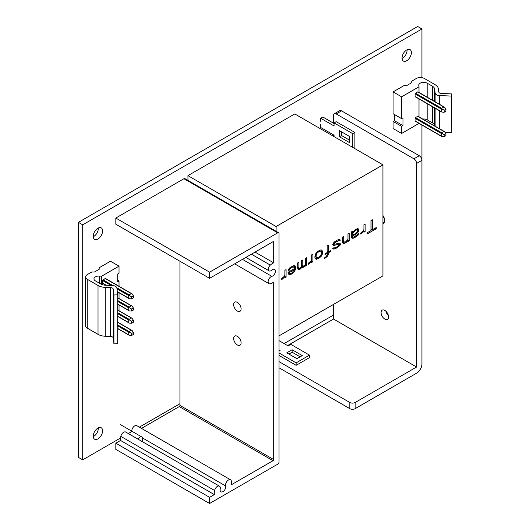 <?xml version="1.0" encoding="UTF-8"?>
<svg xmlns="http://www.w3.org/2000/svg" width="530" height="530" viewBox="0 0 530 530"><rect width="100%" height="100%" fill="white"/><g stroke="black" fill="none" stroke-linecap="round" stroke-linejoin="round"><path stroke-width="0.79" d="M421.94 77.645L421.94 28.964L417.667 26.5L78.427 222.355L78.427 457.39L82.7 459.854L120.562 437.999M93.267 436.621A6.612 3.816 120 0 0 98.328 428.319A6.612 3.816 120 0 0 98.315 427.882M402.058 58.472A6.612 3.816 120 0 0 407.113 50.171A6.612 3.816 120 0 0 407.1 49.74M93.267 236.751A6.612 3.816 120 0 0 98.328 228.45A6.612 3.816 120 0 0 98.315 228.013M341.539 110.856L336.192 113.943A3.776 2.18 -120 0 0 334.304 113.758L339.65 110.671A3.776 2.18 60 0 1 341.539 110.856L419.27 155.734A3.776 2.18 60 0 1 421.94 160.365L421.94 125.053M128.293 433.533L131.811 431.506M139.35 427.153L179.935 403.721M284.106 343.572L333.522 315.045M78.427 222.355L82.7 224.826L82.7 459.854M421.94 28.964L82.7 224.826M93.253 436.183A6.612 3.816 120 0 0 94.625 439.211A6.612 3.816 120 0 0 99.719 437.435A6.612 3.816 120 0 0 102.601 430.784A6.612 3.816 120 0 0 101.23 427.756A6.612 3.816 120 0 0 96.142 429.532A6.612 3.816 120 0 0 93.253 436.183M402.038 58.035A6.612 3.816 120 0 0 403.409 61.063A6.612 3.816 120 0 0 408.504 59.294A6.612 3.816 120 0 0 411.386 52.642A6.612 3.816 120 0 0 410.021 49.615A6.612 3.816 120 0 0 404.927 51.383A6.612 3.816 120 0 0 402.038 58.035M93.253 236.314A6.612 3.816 120 0 0 94.625 239.341A6.612 3.816 120 0 0 99.719 237.566A6.612 3.816 120 0 0 102.601 230.914A6.612 3.816 120 0 0 101.23 227.887A6.612 3.816 120 0 0 96.142 229.662A6.612 3.816 120 0 0 93.253 236.314M393.088 91.889L401.641 96.824L418.998 86.801L418.793 85.436A4.909 2.836 0 0 1 418.773 85.184A4.909 2.836 0 0 1 421.807 82.567A4.909 2.836 0 0 1 427.16 83.183L432.453 86.238A7.553 4.359 0 0 1 434.646 89.02L435.117 92.962A4.909 2.836 180 0 0 439.681 95.592L451.308 96.062L451.573 93.883L441.417 93.479A2.836 1.636 0 0 1 438.787 91.962L438.416 88.868A11.335 6.546 180 0 0 435.123 84.694L424.344 78.473A5.664 3.273 180 0 0 416.328 78.473L411.724 81.13L411.724 82.673L407.047 85.376L404.377 85.376L393.088 91.889L393.088 113.725L401.641 118.66L402.972 117.892L402.972 125.603L394.426 120.668L394.426 114.5M418.998 123.357L401.641 133.467L401.641 126.372L393.088 121.436L394.426 120.668M393.088 121.436L393.088 128.532L401.641 133.467M434.679 125.915L434.646 125.663A7.553 4.359 0 0 0 432.453 122.88L427.16 119.826A4.909 2.836 0 0 0 422.774 119.045M451.573 93.883L451.308 132.705L445.127 132.454M401.641 96.824L401.641 118.66M401.641 126.372L402.972 125.603M418.998 86.801L418.998 92.439M418.998 98.931L418.998 116.865M441.251 108.995L441.251 111.585L441.775 112.075L444.18 112.221L444.18 110.22L441.775 108.829L441.251 108.995L415.076 93.876L417.719 91.889L418.117 92.121M415.076 93.876L415.076 96.467L441.251 111.585M415.474 96.698L415.076 96.467M441.251 133.421L441.251 136.011L441.775 136.508L444.18 136.654L444.18 134.647L441.775 133.262L441.251 133.421L415.076 118.309L415.474 117.614L417.719 116.315L418.117 116.547M415.076 118.309L415.076 120.9L441.251 136.011M415.474 121.132L415.076 120.9M451.308 96.062L451.308 132.705M444.18 112.221L445.916 111.22L445.916 109.213L444.584 107.212L443.895 107L441.656 108.299L441.775 108.829M444.18 136.654L445.916 135.647L445.916 133.646L444.584 131.639L443.895 131.433L441.656 132.725L441.775 133.262M445.916 109.213L444.18 110.22M445.916 133.646L444.18 134.647M287.578 345.58L333.522 319.053L333.522 304.406M333.522 136.303L333.522 134.918M333.522 123.192L333.522 115.487A3.776 2.18 -120 0 1 334.304 113.758M336.192 113.943L413.923 158.821A3.776 2.18 -120 0 1 416.6 163.445L416.6 367.018L355.16 402.489L355.16 408.656A3.776 2.18 180 0 1 349.82 408.656L279.032 367.787M333.522 319.053L416.6 367.018M384.813 319.053A5.287 3.054 -120 0 0 387.457 319.318A5.287 3.054 -120 0 0 388.265 315.078A5.287 3.054 -120 0 0 384.813 310.421A5.287 3.054 -120 0 0 382.163 310.156A5.287 3.054 -120 0 0 381.355 314.396A5.287 3.054 -120 0 0 384.813 319.053M382.938 215.531A6.234 3.597 60 0 1 384.674 220.586A6.234 3.597 60 0 1 382.938 223.633M416.6 163.445L421.94 160.365L421.94 363.931A7.553 4.359 120 0 1 416.6 373.186L355.16 408.656M382.938 216.439A5.287 3.054 -120 0 0 384.27 218.208M386.151 311.481A6.234 3.597 -120 0 0 388.298 315.198M384.661 220.175A5.287 3.054 60 0 1 383.581 222.236A5.287 3.054 60 0 1 382.938 222.461M279.032 361.619L349.82 402.489A3.776 2.18 0 0 0 355.16 402.489M385.913 311.243A5.287 3.054 -120 0 0 388.384 315.529M279.032 355.451L296.131 365.322L309.48 357.611L309.48 355.14L290.784 344.348L288.115 345.891L279.032 340.644M288.916 354.06L292.123 352.212L300.132 356.836M296.131 365.322L296.131 362.851L309.48 355.14M279.032 352.98L296.131 362.851M279.032 349.899L280.098 350.516L279.032 351.132M302.272 355.603L296.926 358.691L286.776 352.828L292.123 349.747L302.272 355.603M292.123 352.212L292.123 349.747M354.225 148.254L354.895 147.87L354.895 132.447L336.192 121.655L334.059 122.887L334.059 125.974L320.703 118.263L320.703 121.343M334.059 123.503L322.836 117.024L320.703 118.263M349.548 140.159L341.539 135.534L341.539 131.831M354.895 132.447L352.755 133.679L334.059 122.887M352.755 147.406L352.755 133.679M320.703 124.431L320.703 127.511L334.059 135.223L334.059 136.614M349.548 136.455L349.548 142.63L339.399 136.767L339.399 130.599L349.548 136.455M341.539 135.534L339.399 136.767M277.694 232.842L183.936 178.716A1.888 1.093 -60 0 1 184.884 178.617L278.641 232.749A1.888 1.093 120 0 0 277.694 232.842L209.582 272.168L209.582 278.336L273.023 241.713A0.947 0.543 -60 0 1 273.493 241.667A0.947 0.543 -60 0 1 273.692 242.097L273.692 262.847A11.521 6.651 120 0 0 270.307 265.099A3.776 2.18 120 0 0 269.18 270.89A3.776 2.18 120 0 0 271.824 270.141A3.968 2.292 -60 0 1 274.606 269.353A3.968 2.292 -60 0 1 275.043 273.023A3.968 2.292 -60 0 1 271.863 276.342A4.154 2.398 120 0 0 268.531 279.82A4.154 2.398 120 0 0 268.988 283.669A4.154 2.398 120 0 0 270.273 283.795A12.276 7.089 120 0 0 273.692 282.119L273.692 459.55A0.947 0.543 -60 0 1 273.023 460.702L231.55 484.645A12.276 7.089 120 0 0 231.299 480.849A4.154 2.398 120 0 0 230.543 479.802A4.154 2.398 120 0 0 226.979 481.333A4.154 2.398 120 0 0 225.641 485.95A3.968 2.292 -60 0 1 224.356 490.363A3.968 2.292 -60 0 1 220.957 491.82A3.968 2.292 -60 0 1 220.235 489.071A4.154 2.398 120 0 0 219.486 486.189A4.154 2.398 120 0 0 214.577 490.502A12.276 7.089 120 0 0 214.325 494.596L209.582 497.332L209.582 503.5L277.694 464.174A1.888 1.093 120 0 0 279.032 461.862L279.032 233.617A1.888 1.093 120 0 0 278.641 232.749M183.936 178.716L115.825 218.042L115.825 224.21L209.582 278.336M179.935 261.217L179.935 405.417L273.692 459.55M141.483 428.386L179.266 406.576A0.947 0.543 120 0 0 179.935 405.417M230.543 479.802L136.786 425.669A4.154 2.398 120 0 0 133.5 426.875A4.154 2.398 120 0 0 131.778 431.175M219.486 486.189L125.729 432.056A4.154 2.398 120 0 0 120.82 436.369A12.276 7.089 120 0 0 120.562 440.463L115.825 443.199L115.825 449.367L209.582 503.5M115.825 443.199L209.582 497.332M120.562 440.463L214.325 494.596M237.36 336.325A5.287 3.054 60 0 1 240.819 340.989A5.287 3.054 60 0 1 240.004 345.222A5.287 3.054 60 0 1 237.36 344.964A5.287 3.054 60 0 1 233.909 340.3A5.287 3.054 60 0 1 234.717 336.066A5.287 3.054 60 0 1 237.36 336.325M237.36 302.398A5.287 3.054 60 0 1 240.819 307.055A5.287 3.054 60 0 1 240.004 311.296A5.287 3.054 60 0 1 237.36 311.037A5.287 3.054 60 0 1 233.909 306.373A5.287 3.054 60 0 1 234.717 302.133A5.287 3.054 60 0 1 237.36 302.398M255.056 252.088L273.692 262.847M115.825 218.042L209.582 272.168M141.934 441.41A3.968 2.292 120 0 0 141.848 436.992A3.968 2.292 120 0 0 139.867 437.184A3.968 2.292 120 0 0 137.972 439.125M279.032 335.861L382.938 275.872L382.938 164.837L294.793 113.943L187.945 175.629L187.945 180.385M187.945 175.629L276.097 226.522L276.097 231.279M382.938 164.837L276.097 226.522M367.078 234.022L376.26 228.721L376.26 227.536L372.398 229.768L372.398 219.791L370.947 220.626L370.947 230.603L367.078 232.836L367.078 234.022M363.931 224.674L363.931 229.424L363.209 230.795L360.791 232.902L360.791 234.088L363.931 230.848L363.931 232.273L365.143 231.577L365.143 223.978L363.931 224.674M351.118 232.067L351.847 238.063L353.053 238.315L354.504 237.718L357.651 235.665L358.618 234.393L358.856 233.306L354.504 236.771L353.053 237.129L352.814 236.797L352.814 236.082L357.889 232.438L358.856 230.457L358.618 228.933L357.406 228.682L354.987 229.834L352.814 232.279L352.331 231.371L351.118 232.067M347.978 233.882L347.978 239.348L345.805 241.793L343.871 241.958L343.625 236.393L342.42 237.095L342.42 241.607L342.903 243.23L344.838 243.303L346.772 241.945L347.978 240.295L347.978 241.488L349.191 240.786L349.191 233.187L347.978 233.882M339.279 244.608L338.551 245.741L336.133 247.377L332.747 248.378L333.231 249.047L334.682 248.928L337.584 247.49L340.002 245.377L340.485 244.39L340.002 243.244L339.034 243.084L334.927 244.27L333.96 243.88L335.649 241.952L340.485 240.11L339.279 239.381L337.1 240.163L334.198 242.077L332.747 244.575L333.231 245.251L334.198 245.403L338.312 244.217L339.279 244.608M327.189 245.887L327.189 252.538L325.016 253.797L325.016 254.744L327.189 253.486L327.189 254.678L326.467 256.281L324.532 257.878L324.532 258.587L327.673 256.063L328.401 252.79L330.813 251.392L330.813 250.445L328.401 251.843L328.401 245.191L327.189 245.887M319.696 250.213L316.794 252.128L315.343 254.387L314.86 257.282L315.343 258.666L316.311 259.296L319.696 257.819L322.114 254.758L322.598 252.817L322.114 250.478L321.147 249.849L319.696 250.213M311.719 254.817L311.719 259.567L310.991 260.939L308.573 263.046L308.573 264.238L311.719 260.998L311.719 262.423L312.925 261.721L312.925 254.122L311.719 254.817M305.432 258.448L305.432 264.384L303.743 266.08L302.776 265.682L302.776 259.985L301.563 260.68L301.563 266.385L299.874 268.312L298.907 267.915L298.907 262.217L297.694 262.913L297.694 268.617L298.178 269.525L299.39 269.538L301.808 267.193L303.259 267.305L305.432 265.338L305.432 266.047L306.638 265.351L306.638 257.752L305.432 258.448M295.76 267.829L295.038 265.875L293.832 265.623L289.963 267.617L288.267 269.783L288.029 270.87L291.897 267.213L294.07 267.147L294.554 268.531L288.029 272.301L288.267 274.056L290.202 274.606L291.652 274.003L294.554 271.38L295.76 267.829L294.428 267.06L294.09 265.643M284.882 270.313L284.882 275.063L284.159 276.435L281.741 278.541L281.741 279.727L284.882 276.488L284.882 277.912L286.094 277.216L286.094 269.611L284.882 270.313M352.814 235.135L352.814 233.703L353.782 231.961L356.438 229.947L357.406 229.868L357.406 231.531L355.471 233.597L352.814 235.135L351.602 234.432M319.212 251.445L320.18 251.121L321.147 251.75L321.147 254.605L319.212 257.143L316.794 257.825L316.072 256.586L316.311 254.546L317.278 252.797L319.212 251.445L318.391 250.968M294.316 269.856L291.897 272.917L290.447 273.513L289.234 273.023L289.234 272.552L294.316 269.856M370.947 230.252L372.087 229.589M376.26 228.721L375.233 228.125M372.398 229.768L371.06 228.993L371.06 220.56M363.805 230.775L363.805 229.662M357.432 229.907L357.432 228.675M351.602 235.24L352.304 234.836M353.053 237.129L351.602 236.201M351.622 237.539L352.92 237.049M351.476 233.14L352.033 231.829M347.673 240.123L347.852 239.547M342.678 242.7L344.235 242.104M343.871 241.958L342.42 240.686M337.61 243.495L339.034 244.277M332.78 244.621L334.284 244.224M338.113 239.938L338.922 239.474M338.875 244.184L339.12 243.098M332.979 248.245L333.986 247.894M327.189 251.949L327.885 251.545M327.063 253.413L327.063 252.611M321.246 252.094L320.835 249.875M315.27 258.501L316.92 257.878M316.794 257.825L314.873 256.281M319.206 250.498L320.663 251.319M311.594 260.926L311.594 259.813M304.227 266.749L302.908 265.961L301.457 266.65M297.814 268.829L299.039 268.193M299.145 268.253L297.694 267.325M303.014 266.02L301.563 265.093M294.349 267.57L294.428 267.06M293.892 269.373L294.123 268.776M288.201 273.825L289.764 273.46M292.222 266.166L294.07 267.147M289.718 273.46L288.029 272.367M284.756 276.415L284.756 275.302M365.143 231.577L363.931 230.881M363.931 230.848L363.355 230.517M363.447 231.603L362.798 231.226M362.725 232.498L361.944 232.047M361.997 233.154L361.129 232.65M352.569 231.709L352.158 231.471M352.814 232.279L351.787 231.69M358.856 229.742L357.525 228.973M358.856 230.457L357.525 229.682M358.373 231.683L357.505 231.179M357.889 232.438L357.114 231.988M356.922 233.472L356.16 233.028M355.471 234.545L354.65 234.075M352.814 236.082L351.602 235.386M352.814 236.797L351.602 236.095M358.856 233.783L358.446 233.544M358.618 234.393L357.79 233.922M358.134 235.148L357.339 234.691M357.651 235.665L356.842 235.201M355.955 236.883L355.133 236.406M354.504 237.718L353.43 237.095M353.053 238.315L351.721 237.546M352.331 238.261L351.801 237.957M352.814 233.703L351.476 232.935M357.406 229.868L356.173 229.152M356.438 229.947L355.617 229.477M354.987 230.788L354.285 230.378M353.782 231.961L353.126 231.583M353.053 233.094L351.721 232.319M349.191 240.786L347.852 240.017M347.978 240.295L347.534 240.044M347.494 241.051L346.971 240.752M346.772 241.945L346.09 241.554M345.805 242.74L344.732 242.124M344.838 243.303L343.5 242.528M344.109 243.482L342.777 242.714M343.387 243.422L342.857 243.118M343.625 240.911L342.42 240.209M338.312 244.217L337.246 243.601M334.198 245.403L332.866 244.635M340.485 240.11L339.24 239.394M339.034 240.474L337.915 239.825M338.551 240.514L337.59 239.964M337.1 241.117L336.278 240.64M335.649 241.952L334.927 241.534M334.682 242.747L333.96 242.329M334.198 243.263L333.476 242.846M333.96 243.88L333.098 243.383M334.198 244.217L333.025 243.535M340.485 243.913L339.147 243.144M340.485 244.39L339.147 243.615M340.002 245.377L339.167 244.893M339.034 246.41L338.272 245.973M337.584 247.49L336.762 247.013M336.133 248.325L335.172 247.768M334.682 248.928L333.35 248.153M333.96 249.107L332.787 248.431M334.198 248.013L333.787 247.782M328.401 251.843L327.189 251.14M330.813 251.392L329.991 250.922M328.401 252.79L327.189 252.094M328.401 254.215L327.189 253.519M328.156 255.069L327.189 254.513M327.673 256.063L326.897 255.612M326.705 257.096L326.056 256.719M325.5 258.031L324.837 257.646M327.189 253.486L326.367 253.015M322.114 250.478L321.041 249.862M322.598 251.863L321.26 251.094M322.598 252.817L321.26 252.041M322.353 253.903L321.385 253.347M322.114 254.758L321.226 254.248M321.63 255.751L320.816 255.281M321.147 256.5L320.365 256.056M320.663 257.017L319.901 256.58M319.696 257.819L318.875 257.341M317.761 258.931L316.423 258.163M316.794 259.256L315.456 258.481M316.311 259.296L315.569 258.865M320.18 251.121L319.153 250.531M318.245 252.002L317.483 251.558M317.278 252.797L316.556 252.379M316.794 253.552L316.019 253.102M316.311 254.546L315.496 254.075M316.072 255.632L315.165 255.109M316.072 256.586L314.959 255.944M316.311 257.394L314.972 256.626M312.925 261.721L311.719 261.025M311.719 260.998L311.136 260.661M311.236 261.747L310.587 261.376M310.507 262.642L309.725 262.191M309.785 263.297L308.91 262.8M306.638 265.351L305.306 264.583M305.432 265.338L304.988 265.079M304.949 266.093L304.306 265.722M303.259 267.305L301.921 266.537M302.531 267.484L301.391 266.828M301.808 267.193L301.351 266.928M301.08 268.326L300.464 267.968M300.358 268.982L299.019 268.213M299.39 269.538L298.052 268.77M298.662 269.724L298.118 269.406M298.907 267.915L297.694 267.219M302.776 265.682L301.563 264.987M295.521 266.544L294.183 265.775M295.521 269.399L294.289 268.683M295.038 270.625L294.203 270.141M294.554 271.38L293.779 270.929M293.832 272.274L293.11 271.857M293.103 272.93L292.381 272.513M291.652 274.003L290.652 273.427M290.202 274.606L288.87 273.831M293.348 266.855L292.189 266.186M292.865 266.895L291.864 266.318M291.897 267.213L291.136 266.776M290.202 268.432L289.552 268.054M289.479 269.32L288.81 268.935M289.234 270.174L288.346 269.664M294.316 269.618L293.488 269.147M289.234 272.552L288.413 272.075M289.234 273.023L288.029 272.327M286.094 277.216L284.882 276.521M284.882 276.488L284.305 276.156M284.405 277.243L283.749 276.865M283.676 278.137L282.894 277.687M282.954 278.793L282.079 278.29M85.582 276.952L85.582 325.811A5.664 3.273 0 0 0 87.245 328.123L98.023 334.344A11.335 6.546 0 0 0 105.251 336.245L110.604 336.457A2.836 1.636 180 0 1 113.234 337.981L113.937 343.844L117.706 343.692L117.706 294.832L116.898 288.121A4.909 2.836 0 0 0 112.34 285.485L105.516 285.213A7.553 4.359 180 0 1 100.693 283.947L95.4 280.887A4.909 2.836 180 0 1 93.962 278.886A4.909 2.836 180 0 1 99.302 276.057L101.667 276.183L119.031 266.153L110.485 261.224L99.196 267.736L99.196 269.28L94.519 271.976L91.849 271.976L87.245 274.639A5.664 3.273 0 0 0 85.582 276.952A5.664 3.273 0 0 0 87.245 279.264L98.023 285.485A11.335 6.546 0 0 0 105.251 287.386L110.604 287.604A2.836 1.636 180 0 1 113.234 289.122L113.937 294.985L117.706 294.832M119.031 286.293L119.031 280.96L117.693 281.735L117.693 274.023L119.031 273.248L119.031 266.153M119.031 280.96L117.693 280.191M119.031 310.719L119.031 304.995M119.031 298.503L119.031 292.779M101.667 284.418L101.667 276.183M102.953 283.305L102.548 283.073L102.548 280.483L105.192 278.495L105.596 278.727M113.937 343.844L113.937 294.985M129.254 332.078L129.128 331.541L131.374 330.25L132.063 330.455L133.388 332.462L133.388 334.47L131.652 335.47L129.254 335.324L128.724 334.827L128.724 332.237L129.254 332.078L131.652 333.463L131.652 335.47M117.706 309.957L132.063 318.245L133.388 320.246L133.388 322.253L131.652 323.254L129.254 323.108L128.724 322.618L128.724 320.027L129.254 319.862L131.652 321.253L131.652 323.254M117.706 297.741L132.063 306.029L133.388 308.036L133.388 310.037L131.652 311.044L129.254 310.898L128.724 310.401L128.724 307.811L129.254 307.652L131.652 309.036L131.652 311.044M105.477 278.462L132.063 293.812L133.388 295.82L133.388 297.827L131.652 298.827L129.254 298.681L128.724 298.185L128.724 295.594L129.254 295.435L131.652 296.82L131.652 298.827M131.652 333.463L133.388 332.462M132.063 318.245L131.374 318.033L129.128 319.332L129.254 319.862M131.652 321.253L133.388 320.246M132.063 306.029L131.374 305.823L129.128 307.115L129.254 307.652M131.652 309.036L133.388 308.036M132.063 293.812L131.374 293.607L129.128 294.905L129.254 295.435M131.652 296.82L133.388 295.82M427.16 83.183L427.16 97.149M427.16 103.635L427.16 119.826M432.453 86.238L432.453 100.203M432.453 106.696L432.453 122.88M434.646 89.02L434.646 101.468M434.646 107.961L434.646 125.663M435.117 92.962L435.117 101.747M435.117 108.233L435.117 126.173M439.681 95.592L439.681 104.377M439.681 110.869L439.681 128.803M441.656 108.299L415.474 93.187M417.719 91.889L443.895 107M417.719 116.315L443.895 131.433M441.656 132.725L415.474 117.614M419.27 155.734L413.923 158.821M349.82 402.489L349.82 408.656M120.82 436.369L214.577 490.502M142.563 437.992L225.641 485.95M179.266 406.576L273.023 460.702M242.448 259.362L271.863 276.342M251.412 254.188L270.307 265.099M273.023 241.713L273.692 242.097M99.302 283.139L99.302 276.057M113.234 337.981L113.234 289.122M110.604 336.457L110.604 287.604M105.251 336.245L105.251 287.386M98.023 334.344L98.023 285.485M87.245 328.123L87.245 279.264M117.706 322.359L131.374 330.25M129.128 331.541L117.706 324.95M117.706 328.467L128.724 334.827M128.724 332.237L117.706 325.877M129.128 319.332L117.706 312.74M128.724 320.027L117.706 313.661M117.706 316.251L128.724 322.618M117.706 310.143L131.374 318.033M129.128 307.115L117.706 300.523M128.724 307.811L117.706 301.451M117.706 304.041L128.724 310.401M117.706 297.933L131.374 305.823M129.128 294.905L116.832 287.803M112.883 285.524L102.953 279.787M128.724 295.594L116.984 288.817M111.128 285.438L102.548 280.483M102.548 283.073L106.311 285.246M117.316 291.599L128.724 298.185M105.192 278.495L131.374 293.607M415.189 96.732L441.775 112.075M418.004 91.862L444.584 107.212M418.004 116.289L444.584 131.639M415.189 121.158L441.775 136.508M234.671 263.854L268.988 283.669M245.827 257.414L269.18 270.89M120.476 424.649L141.848 436.992M117.706 322.167L132.063 330.455M117.706 328.66L129.254 335.324M117.706 316.443L129.254 323.108M117.706 304.233L129.254 310.898M102.668 283.331L105.954 285.233M117.342 291.805L129.254 298.681"/></g></svg>
